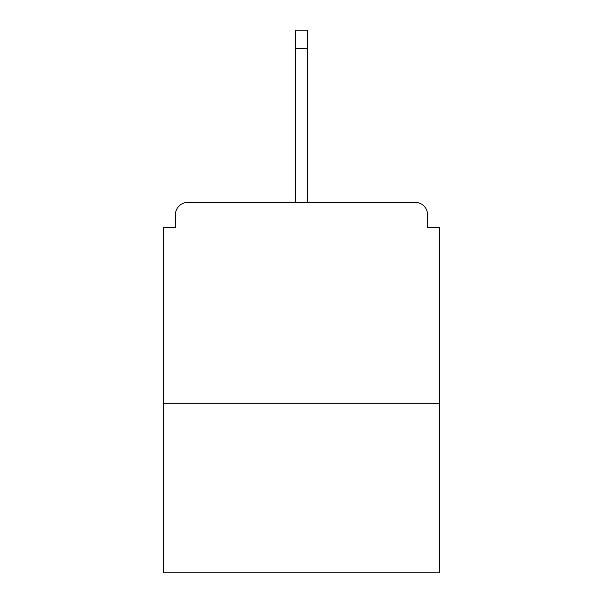 <?xml version="1.0" encoding="UTF-8"?>
<svg xmlns="http://www.w3.org/2000/svg" width="603" height="603" viewBox="0 0 603 603"><rect width="100%" height="100%" fill="white"/><g stroke="black" fill="none" stroke-linecap="round" stroke-linejoin="round"><path stroke-width="0.9" d="M427.512 227.421L427.512 214.54L427.512 227.421L439.587 227.421L439.587 572.85L163.413 572.85L163.413 227.421L175.488 227.421L175.488 214.54L175.488 227.421M439.587 403.761L163.413 403.761M427.512 214.54A12.075 12.075 0 0 0 415.437 202.465L187.563 202.465A12.075 12.075 0 0 0 175.488 214.54M415.437 202.465L353.034 202.465L415.437 202.465M249.966 202.465L187.563 202.465L249.966 202.465M307.538 48.67L295.462 48.67L295.462 30.15L307.538 30.15L307.538 202.465M295.462 48.67L295.462 202.465"/></g></svg>
